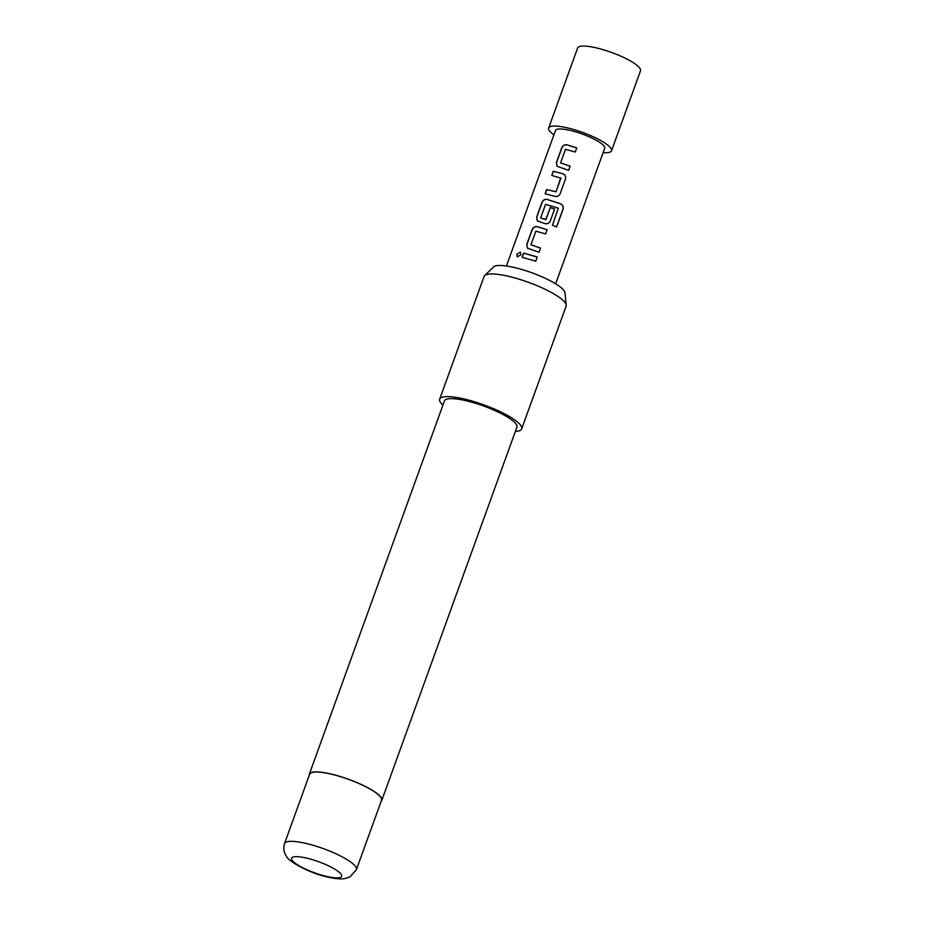 <?xml version="1.0" encoding="UTF-8"?>
<svg xmlns="http://www.w3.org/2000/svg" width="925" height="925" viewBox="0 0 925 925"><rect width="100%" height="100%" fill="white"/><g stroke="black" fill="none" stroke-linecap="round" stroke-linejoin="round"><path stroke-width="1.39" d="M516.809 254.294L520.289 252.12L520.879 254.814L517.248 256.884L516.809 254.294L520.336 252.155M553.913 134.842A33.439 7.412 19.9 0 1 549.288 130.564A33.439 7.412 19.9 0 1 548.641 128.02A33.439 7.412 19.9 0 1 577.928 130.83A33.439 7.412 19.9 0 1 610.893 148.243A33.439 7.412 19.9 0 1 611.529 150.787A33.439 7.412 19.9 0 1 603.123 152.648M548.641 128.02L577.605 48.042A33.439 7.412 19.9 0 1 606.881 50.84A33.439 7.412 19.9 0 1 639.846 68.265A33.439 7.412 19.9 0 1 640.482 70.809L611.529 150.787M568.621 170.362L557 166.257L556.411 162.534L561.718 147.838C562.782 145.502 564.481 144.485 566.828 144.786L576.772 147.85L575.257 152.047L565.476 149.33L560.562 162.892L570.158 166.176L568.621 170.362M560.562 162.892L570.135 166.246M565.476 179.045L560.157 193.741C559.035 195.984 557.22 196.828 554.699 196.297L545.114 193.741L546.629 189.544L556.041 191.718L560.955 178.143L551.751 175.415L553.266 171.218L562.863 173.761C565.163 174.825 566.031 176.583 565.476 179.045M545.241 193.857L546.768 189.648L556.064 191.799L560.77 177.773M552.491 225.214L558.33 208.206L545.565 204.367L540.639 217.942L545.993 219.479L550.306 207.535L554.63 209.004L550.271 221.04C549.149 223.272 547.334 224.127 544.825 223.584L537.252 220.844L536.65 217.121L541.969 202.425C543.021 200.077 544.721 199.06 547.068 199.361L560.573 203.766C562.805 204.992 563.626 206.83 563.024 209.304L556.642 226.949L552.491 225.214M540.639 217.942L545.6 219.664M538.986 252.248L527.377 248.131L526.764 244.42L532.083 229.724C533.135 227.377 534.847 226.347 537.194 226.648L547.126 229.712L545.611 233.921L535.841 231.204L530.927 244.778L540.501 248.05L538.986 252.248M530.927 244.778L540.477 248.108M535.748 261.197L522.105 257.289L523.619 253.092L537.263 257L535.748 261.197M506.426 266.007L555.486 130.494A26.166 5.804 19.9 0 1 578.391 132.691A26.166 5.804 19.9 0 1 604.198 146.323A26.166 5.804 19.9 0 1 604.696 148.312L555.648 283.825M484.642 275.65L493.534 266.943A38.191 8.464 19.9 0 1 528.372 271.545A38.191 8.464 19.9 0 1 564.123 290.808A38.191 8.464 19.9 0 1 564.955 292.797L566.204 305.181A43.614 9.666 -160.1 0 0 565.256 302.903A43.614 9.666 -160.1 0 0 524.44 280.911A43.614 9.666 -160.1 0 0 484.642 275.65A43.614 9.666 -160.1 0 0 484.064 276.529L439.664 399.172A43.614 9.666 19.9 0 1 477.855 402.826A43.614 9.666 19.9 0 1 520.856 425.546A43.614 9.666 19.9 0 1 521.688 428.865A43.614 9.666 19.9 0 1 515.364 431.397M284.518 843.588L309.609 774.271A38.237 8.475 19.9 0 1 343.083 777.474A38.237 8.475 19.9 0 1 380.788 797.385A38.237 8.475 19.9 0 1 381.516 800.298L356.426 869.616A38.237 8.475 19.9 0 0 355.686 866.713A38.237 8.475 19.9 0 0 317.992 846.791A38.237 8.475 19.9 0 0 284.518 843.588C282.472 850.803 285.663 855.243 286.345 856.111C288.357 861.753 310.869 873.593 327.623 877.039C335.451 878.819 341.29 879.305 345.118 878.496L350.032 876.854L356.426 869.616M309.251 775.254A38.526 8.545 19.9 0 1 309.332 774.167A38.526 8.545 19.9 0 1 343.071 777.393A38.526 8.545 19.9 0 1 381.054 797.466A38.526 8.545 19.9 0 1 381.794 800.391A38.526 8.545 19.9 0 1 381.158 801.281M309.332 774.167L444.451 400.907A38.526 8.545 19.9 0 1 478.19 404.132A38.526 8.545 19.9 0 1 516.173 424.205A38.526 8.545 19.9 0 1 516.913 427.13L381.794 800.391M442.913 405.162A43.614 9.666 19.9 0 1 440.508 402.491A43.614 9.666 19.9 0 1 439.664 399.172M521.688 428.865L566.088 306.221A43.614 9.666 -160.1 0 0 566.204 305.181M522.243 257.393L523.619 253.092M523.758 253.196L537.24 257.058M517.364 256.953L517.006 254.41M527.447 248.201L526.764 244.42M526.903 244.524L532.222 229.828C533.274 227.481 534.962 226.452 537.286 226.741L537.194 226.648M537.286 226.741L547.114 229.782M537.332 220.913L536.778 217.225L542.096 202.529C543.148 200.182 544.837 199.164 547.161 199.453L560.515 203.812C562.747 205.015 563.556 206.853 562.92 209.339L563.024 209.304M562.92 209.339L556.538 226.972M545.634 219.745L550.306 207.535M550.34 207.616L554.607 209.062M551.878 175.519L553.393 171.322L562.863 173.761M562.886 173.831C565.187 174.883 566.042 176.64 565.452 179.103M557.081 166.315L556.411 162.534M556.538 162.638L561.857 147.942C562.909 145.607 564.597 144.578 566.921 144.878L566.828 144.786M566.921 144.878L576.761 147.919M341.117 874.298A26.605 5.897 -160.1 0 0 311.193 859.313A26.605 5.897 -160.1 0 0 292.103 860.227A26.605 5.897 -160.1 0 0 322.016 875.223A26.605 5.897 -160.1 0 0 341.117 874.298"/></g></svg>
